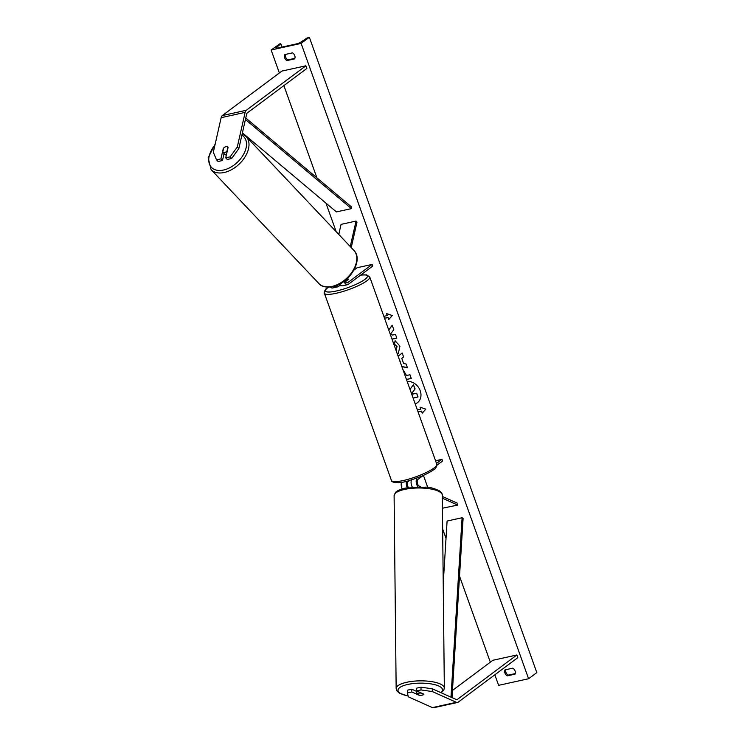 <?xml version="1.0" encoding="UTF-8"?>
<svg xmlns="http://www.w3.org/2000/svg" width="745" height="745" viewBox="0 0 745 745"><rect width="100%" height="100%" fill="white"/><g stroke="black" fill="none" stroke-linecap="round" stroke-linejoin="round"><path stroke-width="1.12" d="M411.566 479.789A5.439 2.887 77.6 0 0 412.283 487.025M417.191 477.88A5.439 2.887 77.6 0 0 417.936 486.736M423.244 475.45L418.029 479.342A3.623 1.928 77.6 0 0 417.293 482.853A3.623 1.928 77.6 0 0 419.258 486.131L420.646 486.746M442.306 496.449L457.709 503.341L457.728 505.063L442.437 508.23M442.325 498.172L457.728 505.063M401.546 482.266A5.439 2.887 77.6 0 0 402.226 488.888M408.428 487.5A3.623 1.928 -102.4 0 1 408.139 481.521L409.722 480.339M435.564 460.764L441.962 459.358L442.558 461.025L436.97 465.197M441.962 459.358L436.514 463.418M407.282 487.696A5.439 2.887 -102.4 0 1 406.63 481.177M411.808 691.975L407.403 692.952L407.375 690.196L411.771 689.227L411.808 691.975L419.128 695.262A3.623 1.127 179.4 0 0 422.341 695.094A3.623 1.127 179.4 0 0 423.924 694.2L416.604 690.922L421 689.954L420.972 687.197L416.567 688.166L416.604 690.922M420.972 687.197L432.268 688.79L432.296 691.537L456.359 702.312A5.802 3.082 77.6 0 0 457.551 702.461A5.802 3.082 77.6 0 0 458.212 702.153L517.812 657.658L516.853 654.985L492.873 660.275L452.457 690.447M432.268 688.79L456.331 699.555A2.896 1.537 77.6 0 0 456.927 699.63A2.896 1.537 77.6 0 0 457.262 699.481L516.853 654.985M407.403 692.952L408.316 696.826L432.379 707.601A5.802 3.082 77.6 0 0 433.571 707.75L457.551 702.461M411.771 689.227L416.725 691.444M432.296 691.537L421 689.954M223.547 148.609L223.314 148.367A3.623 2.3 136.6 0 1 225.977 146.672A3.623 2.3 136.6 0 1 227.951 147.11A3.623 2.3 136.6 0 1 228.11 147.314L225.726 157.838L230.131 156.869L231.667 158.499L227.272 159.467L225.726 157.838M231.667 158.499L238.847 148.581L246.669 114.004A2.896 1.537 -102.4 0 1 247.256 112.961L306.847 68.465L305.897 65.793L281.917 71.073L222.317 115.568A5.802 3.082 -102.4 0 0 221.153 117.663L213.331 152.241L216.534 159.868L220.93 158.899L223.314 148.367M238.847 148.581L237.31 146.951L245.133 112.374A5.802 3.082 -102.4 0 1 246.297 110.279L305.897 65.793M216.534 159.868L218.071 161.497L222.476 160.529L224.059 153.535M222.476 160.529L220.93 158.899M237.31 146.951L230.131 156.869M344.833 280.735A3.623 1.928 -102.4 0 0 347.207 282.914A3.623 1.928 -102.4 0 0 347.626 282.718L372.155 264.41L372.751 266.077L348.222 284.394A5.439 2.887 -102.4 0 1 347.598 284.683A5.439 2.887 -102.4 0 1 344.013 281.359M347.598 284.683L342.504 285.81A5.439 2.887 -102.4 0 1 339.72 284.087M351.23 247.601L357.004 222.094L356.045 221.079L341.061 224.375L338.779 234.442M350.271 246.586L356.045 221.079M335.529 285.922A5.439 2.887 77.6 0 0 337.709 286.862L332.615 287.989A5.439 2.887 -102.4 0 1 330.482 287.104M372.155 264.41L357.172 267.706L353.94 270.118M346.369 280.977L348.679 279.096A3.623 0.717 -19.7 0 0 346.49 279.347A3.623 0.717 160.3 0 1 348.79 279.17L345.335 281.75M340.446 284.99L338.332 286.574A5.439 2.887 77.6 0 1 337.709 286.862M345.084 281.303A3.623 0.717 -19.7 0 0 346.323 280.856M423.858 694.172L423.858 694.368A3.623 1.127 -0.6 0 1 422.341 695.094A3.623 1.127 -0.6 0 1 419.668 695.299L416.753 693.995A3.623 1.127 -0.6 0 1 418.271 693.269A3.623 1.127 -0.6 0 1 420.953 693.074L420.953 692.869M423.858 694.368L420.953 693.074M416.753 693.995L416.725 690.978M415.198 403.902A12.218 10.067 -126.7 0 0 417.396 402.719A12.218 10.067 -126.7 0 0 420.199 390.697A12.218 10.067 -126.7 0 0 407.17 381.477M415.179 403.837A12.218 10.067 -126.7 0 0 417.479 402.663M292.534 52.858A4.526 3.734 53.3 0 1 294.759 55.614A4.526 3.734 53.3 0 1 294.685 58.883L286.89 60.596A4.526 3.734 53.3 0 1 284.739 54.581L292.534 52.858M515.056 670.9A4.526 3.734 -126.7 0 0 512.83 668.144L505.036 669.857A4.526 3.734 -126.7 0 0 507.196 675.873L514.991 674.16A4.526 3.734 -126.7 0 0 515.056 670.9M395.94 350.113L396.88 346.686L394.347 343.985L395.129 340.8L399.953 346.136L398.324 353.456L397.346 354.033M402.887 369.501L406.519 375.508L409.946 374.744L411.268 378.451L406.472 379.512M392.019 339.161L396.824 338.109L395.493 334.403L392.401 335.082L390.557 334.021L393.807 329.681L392.215 325.23L388.732 329.961M301.11 43.396L271.133 49.999L279.99 43.722L280.66 43.927L276.255 47.689A3.082 0.605 -19.7 0 0 276.013 48.071A3.082 0.605 -19.7 0 0 277.512 48.071L296.696 43.843A3.082 0.605 -19.7 0 0 300.505 42.335L306.698 38.191L309.343 37.25L301.11 43.396L528.596 678.732L498.619 685.344L494.848 674.812M271.133 49.999L279.366 72.982M283.882 85.61L316.914 177.85M325.956 203.124L336.191 231.704M423.43 475.366L427.704 487.286M442.651 529.043L446.022 538.439M459.525 576.155L490.322 662.175M418.057 411.864L421.642 411.072L422.201 413.205L425.795 409.163L420.04 407.18L420.767 409.191L417.358 409.936M421.484 411.193L418.085 411.948M386.757 313.636L387.242 315.563L386.525 313.552L392.27 315.535L388.676 319.577L387.959 317.566L384.56 318.32M387.242 315.563L383.843 316.308M402.151 352.981L398.156 356.306L402.142 352.972L403.557 356.92L401.779 358.354L403.632 363.541L406.099 364.007L407.468 367.834L401.853 366.633M505.818 669.69A4.526 3.734 -126.7 0 0 508.183 675.138L515.195 673.592M294.899 58.315L287.877 59.861A4.526 3.734 53.3 0 1 285.512 54.404M309.343 37.25L536.828 672.595L528.596 678.732M508.183 675.138L507.196 675.873M287.877 59.861L286.89 60.596M412.441 392.41L415.114 388.909L412.441 392.41L413.019 394.031L416.66 393.23L417.992 396.945L413.13 398.109M416.66 393.23L417.824 397.066M413.019 394.031L416.502 393.351M412.274 392.531L412.86 394.161M414.946 389.03L413.41 384.737L415.114 388.909M409.489 387.949L410.365 388.862L413.41 384.737M409.359 387.596L410.495 388.685M420.282 407.264L420.767 409.191M421.642 411.072L422.35 413.037M388.825 319.409L387.959 317.566M388.117 317.445L384.532 318.236M392.233 325.295L388.75 330.035M391.991 339.087L396.796 338.025M411.24 378.376L406.444 379.438M398.407 353.391L397.327 353.987M396.117 349.982L397.048 346.565L394.347 343.985M394.515 343.864L395.25 340.856M399.59 359.984L400.661 362.964L399.497 360.049M407.413 367.667L401.797 366.456M225.977 146.672A3.623 2.3 -43.4 0 0 223.696 147.966L222.746 152.148A3.623 2.3 -43.4 0 0 224.655 152.52A3.623 2.3 -43.4 0 0 226.946 151.226L227.886 147.044A3.623 2.3 -43.4 0 0 225.977 146.672M224.357 153.852A3.623 2.3 -43.4 0 0 224.422 153.917L224.999 154.532A3.623 2.3 -43.4 0 0 226.368 155.034M222.746 152.148L224.478 153.973A3.623 2.3 -43.4 0 1 224.422 153.917M452.01 697.627L463.101 518.39L462.086 517.738L447.093 521.044L443.228 583.531M450.986 697.171L462.086 517.738M245.766 118.017L351.621 207.045L351.407 208.619L336.414 211.915L242.404 132.852M245.431 119.489L351.407 208.619M457.262 699.481L456.555 699.63M456.359 702.312L432.379 707.601M246.297 110.279L222.317 115.568M245.133 112.374L221.153 117.663M347.626 282.718L346.751 282.914M436.812 464.256C437.576 463.669 436.328 468.754 433.646 469.769C428.105 473.624 420.32 477.098 410.299 480.171C398.519 484.557 390.315 482.043 391.442 480.497A24.091 4.768 -19.7 0 0 409.256 478.979A24.091 4.768 -19.7 0 0 434.056 467.981A24.091 4.768 -19.7 0 0 436.812 464.256L369.762 277A24.091 4.768 160.3 0 1 367.015 280.725A24.091 4.768 160.3 0 1 342.206 291.714A24.091 4.768 160.3 0 1 324.392 293.241C323.628 293.828 324.876 288.743 327.558 287.728L328.266 287.225M328.443 287.225A22.285 4.405 -19.7 0 0 328.042 287.514A22.285 4.405 -19.7 0 0 336.358 291.006A22.285 4.405 -19.7 0 0 364.91 279.384A22.285 4.405 -19.7 0 0 360.599 275.156M440.742 692.58A22.285 6.919 179.4 0 0 434.437 684.581A22.285 6.919 179.4 0 0 407.748 684.45A22.285 6.919 179.4 0 0 408.12 695.97M406.714 682.271A24.091 7.478 -0.6 0 1 431.485 681.601A24.091 7.478 -0.6 0 1 444.337 688.073L442.297 495.202A24.091 7.478 179.4 0 0 429.446 488.739A24.091 7.478 179.4 0 0 404.665 489.4A24.091 7.478 179.4 0 0 394.105 495.714L396.154 688.585A24.091 7.478 -0.6 0 1 406.714 682.271M276.255 47.689L276.442 48.22M280.66 43.927L281.815 47.131M241.883 135.171A22.285 14.136 136.6 0 1 243.857 153.824A22.285 14.136 136.6 0 1 223.556 170.028A22.285 14.136 136.6 0 1 209.373 163.881A22.285 14.136 136.6 0 1 214.988 144.893M215.193 144.008L208.172 157.782L211.086 169.618A24.091 15.291 -43.4 0 0 224.189 172.505A24.091 15.291 -43.4 0 0 245.161 156.711A24.091 15.291 -43.4 0 0 246.092 136.493L353.894 250.413A24.091 15.291 136.6 0 1 352.962 270.621A24.091 15.291 136.6 0 1 331.991 286.425A24.091 15.291 136.6 0 1 318.888 283.528C321.048 286.555 325.658 287.626 332.708 286.723C349.126 283.789 363.97 260.07 353.894 250.413M391.442 480.497L324.392 293.241M360.72 275.063L366.624 274.858L369.762 277M441.152 692.766L443.759 690.224L444.337 688.073M394.105 495.714L395.595 492.371C395.846 492.091 397.355 490.042 405.299 488.087L426.252 487.109C430.079 487.249 434.419 488.45 439.252 490.741C441.394 492.249 442.409 493.739 442.297 495.202M408.148 696.1L399.199 693.055L396.768 690.708L396.154 688.585M280.791 43.722L281.992 47.084M211.086 169.618L318.888 283.528M242.181 133.839L246.092 136.493"/></g></svg>
